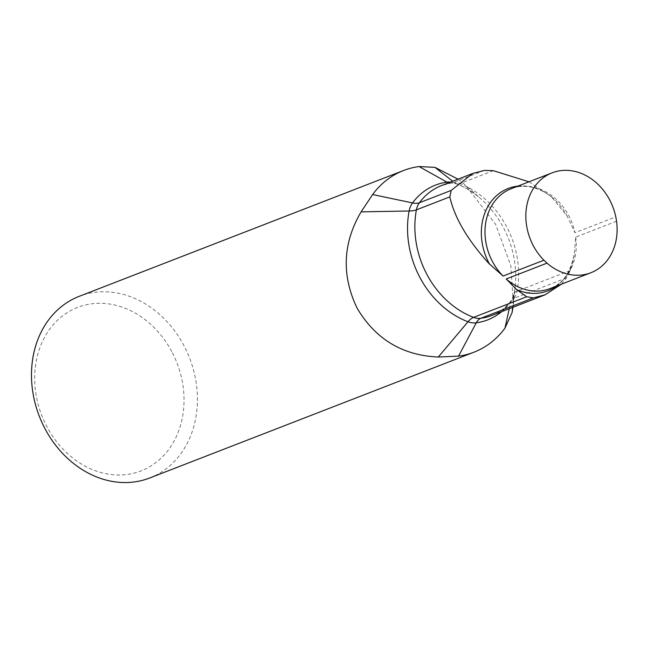 <?xml version="1.0" encoding="UTF-8"?>
<svg xmlns="http://www.w3.org/2000/svg" width="649" height="649" viewBox="0 0 649 649"><rect width="100%" height="100%" fill="white"/><g stroke="black" fill="none" stroke-linecap="round" stroke-linejoin="round"><path stroke-width="0.49" stroke-dasharray="3.25 2.43" d="M528.976 181.809L551.261 196.606L567.112 216.068L574.949 232.723L615.796 216.88M171.75 351.523A87.688 72.526 68.8 0 0 68.315 311.974A87.688 72.526 68.8 0 0 46.955 426.766A87.688 72.526 68.8 0 0 150.381 466.315A87.688 72.526 68.8 0 0 171.75 351.523M149.692 477.997A97.423 80.581 68.8 0 0 183.789 345.365A97.423 80.581 68.8 0 0 79.219 296.333M458.056 179.148L465.528 185.2L495.658 224.376L510.828 265.652L513.359 304.178L512.986 307.277M616.55 221.236L575.704 237.08L574.235 254.927L570.195 270.536L566.585 277.877L561.466 284.157M517.878 186.117A54.889 45.398 -111.2 0 1 553.565 198.683C537.859 185.16 521.439 184.316 511.258 188.681A53.583 44.319 -111.2 0 1 568.767 215.646A53.583 44.319 -111.2 0 1 574.949 232.723M551.244 196.623L553.565 198.683A54.889 45.398 -111.2 0 1 567.145 216.076A54.889 45.398 -111.2 0 1 567.705 217.155M501.669 311.666A72.274 59.773 68.8 0 0 510.722 302.028L509.246 308.729M570.195 270.536L517.066 291.15A19.486 6.579 -169.4 0 0 514.162 293.802L511.59 300.081C506.139 307.366 499.584 312.493 491.926 315.446A69.662 57.615 68.8 0 0 514.049 298.256A19.486 9.694 -143.7 0 0 511.59 300.081A19.486 9.694 -143.7 0 0 510.722 302.028A22.098 18.277 -111.2 0 0 514.13 293.965L512.661 307.407M566.585 277.877L514.049 298.256A19.486 16.12 -111.2 0 0 517.066 291.15A86.22 71.317 -111.2 0 0 459.898 183.635A19.486 8.786 110.8 0 1 456.296 183.797A19.486 8.786 110.8 0 1 455.233 183.196L452.71 181.225M484.357 170.411L452.621 182.726A19.486 10.741 82.5 0 1 451.233 183.083A19.486 10.741 82.5 0 1 448.548 182.84M493.321 170.663L459.898 183.635A19.486 16.12 -111.2 0 0 452.621 182.726A69.662 57.615 68.8 0 0 441.539 185.557L451.233 183.083L456.296 183.797C465.114 187.147 473.446 192.282 481.315 199.219A88.832 73.475 -111.2 0 1 515.209 286.598A88.832 73.475 -111.2 0 1 514.13 293.965A19.486 6.579 -169.4 0 1 514.162 293.802L515.209 286.598L513.367 304.186M450.479 182.093A22.098 18.277 -111.2 0 1 455.233 183.196A88.832 73.475 -111.2 0 1 481.315 199.219L465.528 185.2M575.704 237.08A53.583 44.319 -111.2 0 1 550.019 288.594C561.945 284.862 570.033 273.513 574.284 254.57M574.235 254.927A54.889 45.398 -111.2 0 1 556.639 286.031"/><path stroke-width="0.97" d="M451.152 190.433L419.416 202.739A69.662 57.615 68.8 0 1 441.539 185.557L472.829 173.421L451.152 190.433L449.83 196.89C454.503 217.65 467.483 239.789 488.746 263.316L503.064 276.06L543.911 260.217A53.583 44.319 -111.2 0 1 533.348 245.784A53.583 44.319 -111.2 0 1 552.096 172.837A53.583 44.319 -111.2 0 1 609.614 199.803A53.583 44.319 -111.2 0 1 615.796 216.88A86.22 71.317 -111.2 0 1 616.55 221.236A53.583 44.319 -111.2 0 1 590.858 272.75A53.583 44.319 -111.2 0 1 547.034 263.145L506.188 278.989L516.661 289.641L526.704 296.755L533.381 297.899L480.852 318.278A19.486 10.741 -97.5 0 0 476.269 322.796A72.274 59.773 68.8 0 0 501.669 311.666M543.911 260.217A86.22 71.317 68.8 0 0 547.034 263.145M472.829 173.421L484.357 170.411L493.321 170.663L528.976 181.809M448.548 182.84A19.486 10.741 82.5 0 1 446.983 182.166L419.059 166.55A97.423 80.581 68.8 0 0 403.556 170.509A97.423 80.581 68.8 0 0 372.615 194.546L361.087 211.866C342.769 243.115 341.406 275.152 356.999 307.975C375.333 339.103 402.421 355.457 438.278 357.031L458.535 356.131A97.423 80.581 68.8 0 0 474.03 352.172A97.423 80.581 68.8 0 0 504.971 328.134L512.093 312.526L512.986 307.277M403.556 170.509L79.219 296.333A97.423 80.581 68.8 0 0 45.122 428.965A97.423 80.581 68.8 0 0 149.692 477.997L474.03 352.172M419.059 166.55L434.911 167.353L458.056 179.148M561.466 284.157L545.079 294.808L533.381 297.899M503.064 276.06A53.583 44.319 -111.2 0 1 492.502 261.628A53.583 44.319 -111.2 0 1 511.258 188.681L552.096 172.837M489.597 264.24A54.889 45.398 -111.2 0 1 489.022 263.178A54.889 45.398 -111.2 0 1 517.878 186.117M450.479 182.093A22.098 18.277 -111.2 0 0 446.983 182.166A72.274 59.773 68.8 0 0 412.537 202.934A22.098 18.277 68.8 0 0 409.121 210.998A88.832 73.475 68.8 0 0 419.976 277.594A88.832 73.475 68.8 0 0 468.018 321.766L438.278 357.031M509.246 308.729L504.971 328.134M526.704 296.755L473.575 317.369A19.486 8.786 -69.2 0 0 468.018 321.766A22.098 18.277 68.8 0 0 476.269 322.796L458.535 356.131M449.83 196.89L416.407 209.854A86.22 71.317 68.8 0 0 473.575 317.369A19.486 16.12 68.8 0 0 480.852 318.278A69.662 57.615 68.8 0 0 491.926 315.446L545.079 294.824M361.087 211.866L409.121 210.998A19.486 6.579 10.6 0 0 416.407 209.854A19.486 16.12 68.8 0 1 419.416 202.739A19.486 9.694 36.3 0 1 412.537 202.934L372.615 194.546M452.71 181.225L434.911 167.353M512.661 307.407L512.093 312.526M590.858 272.75L550.019 288.594A53.583 44.319 -111.2 0 1 506.188 278.989M556.639 286.031A54.889 45.398 -111.2 0 1 516.661 289.641"/></g></svg>
